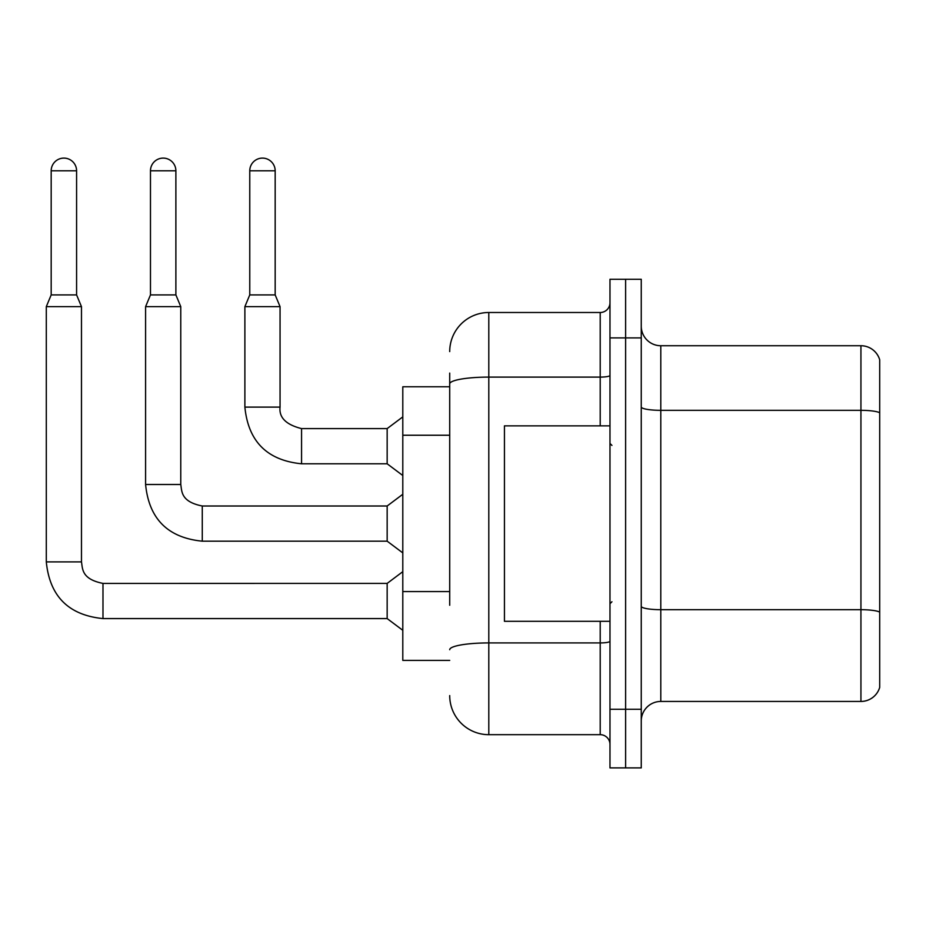 <?xml version="1.0" encoding="UTF-8"?>
<svg xmlns="http://www.w3.org/2000/svg" width="926" height="926" viewBox="0 0 926 926"><rect width="100%" height="100%" fill="white"/><g stroke="black" fill="none" stroke-linecap="round" stroke-linejoin="round"><path stroke-width="1.39" d="M449.712 421.55L449.712 373.097L449.712 386.779L402.798 386.779L402.798 660.4L449.712 660.4M641.255 720.995A19.55 19.55 0 0 1 660.794 701.445L860.937 701.445L860.937 345.734L660.794 345.734A19.55 19.55 0 0 1 641.255 326.183A19.55 19.55 0 0 0 660.794 345.734L660.794 701.445M625.617 709.27L625.617 767.897L641.255 767.897L641.255 709.27L625.617 709.27L625.617 767.897L609.979 767.897L609.979 709.27L625.617 709.27L625.617 337.909L625.617 709.27M609.979 709.27L609.979 279.282L625.617 279.282L625.617 337.909L625.617 279.282L641.255 279.282L641.255 709.27M879.7 359.797A19.55 19.55 0 0 0 860.937 345.734A19.55 19.55 0 0 1 879.7 359.797L879.7 687.381A19.55 19.55 0 0 1 860.937 701.445M879.7 413.054L879.7 612.132A19.55 3.391 180 0 0 860.937 609.69L660.794 609.69A19.55 3.391 -0 0 1 641.255 606.298M449.712 605.268L449.712 373.097M449.712 351.591A39.089 39.089 0 0 1 488.801 312.502L488.801 734.677L600.21 734.677L600.21 621.311M488.801 312.502L600.21 312.502A9.769 9.769 0 0 0 609.979 302.733M609.979 744.446A9.769 9.769 0 0 0 600.21 734.677M488.801 734.677A39.089 39.089 0 0 1 449.712 695.588M609.979 425.867L504.438 425.867L504.438 621.311L609.979 621.311M76.592 294.908L51.185 294.908L51.185 170.801A12.709 12.709 0 0 1 63.894 158.103A12.709 12.709 0 0 1 76.592 170.801L76.592 294.908L81.476 306.645L81.476 561.897C82.669 568.726 81.419 579.109 102.983 583.403L102.983 618.58C68.593 615.177 49.703 596.286 46.3 561.897L46.3 306.645L81.476 306.645M102.983 583.426L387.161 583.403L387.161 618.58L102.983 618.58C68.593 615.177 49.703 596.286 46.3 561.897L81.476 561.897M175.882 294.908L150.475 294.908L150.475 170.801A12.709 12.709 0 0 1 163.184 158.103A12.709 12.709 0 0 1 175.882 170.801L175.882 294.908L180.767 306.645L145.59 306.645L145.59 484.495L180.767 484.495L180.767 306.645M180.767 484.495C181.959 491.324 180.709 501.707 202.273 506.001L387.161 506.001L387.161 541.178L202.273 541.178L202.273 506.036M275.172 294.908L249.765 294.908L249.765 170.801A12.709 12.709 0 0 1 262.463 158.103A12.709 12.709 0 0 1 275.172 170.801L275.172 294.908L280.057 306.645L244.881 306.645L244.881 407.104L280.022 407.104M280.057 407.104C278.876 417.533 286.041 424.698 301.563 428.599L387.161 428.599L387.161 463.787L301.563 463.787L301.563 428.599C286.041 424.698 278.876 417.533 280.057 407.104C278.876 417.533 286.041 424.698 301.563 428.599C286.041 424.698 278.876 417.533 280.057 407.104C278.876 417.533 286.041 424.698 301.563 428.599C286.041 424.698 278.876 417.533 280.057 407.104C278.876 417.533 286.041 424.698 301.563 428.599C286.041 424.698 278.876 417.533 280.057 407.104L280.057 306.645M449.712 435.232L402.798 435.232M449.712 591.587L402.798 591.587M879.7 412.776A19.55 3.391 180 0 0 860.937 410.334L660.794 410.334A19.55 3.391 0 0 1 641.255 406.942M641.255 337.909L609.979 337.909M609.979 641.22A9.769 1.702 0 0 1 600.21 642.922L488.801 642.922A39.089 6.783 180 0 0 449.712 649.705M449.712 383.896A39.089 6.783 180 0 1 488.801 377.102L600.21 377.102L600.21 312.502M600.21 425.867L600.21 377.102A9.769 1.702 0 0 0 609.979 375.412M51.185 170.801L76.592 170.801M150.475 170.801L175.882 170.801M249.765 170.801L275.172 170.801M145.59 484.495C148.993 518.884 167.884 537.786 202.273 541.178C167.884 537.786 148.993 518.884 145.59 484.495C148.993 518.884 167.884 537.786 202.273 541.178C167.884 537.786 148.993 518.884 145.59 484.495C148.993 518.884 167.884 537.786 202.273 541.178C167.884 537.786 148.993 518.884 145.59 484.495C148.993 518.884 167.884 537.786 202.273 541.178C167.884 537.786 148.993 518.884 145.59 484.495C148.993 518.884 167.884 537.786 202.273 541.178M244.881 407.104C248.272 441.494 267.174 460.384 301.563 463.787C267.174 460.384 248.272 441.494 244.881 407.104C248.272 441.494 267.174 460.384 301.563 463.787C267.174 460.384 248.272 441.494 244.881 407.104C248.272 441.494 267.174 460.384 301.563 463.787C267.174 460.384 248.272 441.494 244.881 407.104C248.272 441.494 267.174 460.384 301.563 463.787C267.174 460.384 248.272 441.494 244.881 407.104M46.3 561.897C49.703 596.286 68.593 615.177 102.983 618.58C68.593 615.177 49.703 596.286 46.3 561.897C49.703 596.286 68.593 615.177 102.983 618.58C68.593 615.177 49.703 596.286 46.3 561.897C49.703 596.286 68.593 615.177 102.983 618.58C68.593 615.177 49.703 596.286 46.3 561.897C49.703 596.286 68.593 615.177 102.983 618.58M611.936 445.406L609.979 443.45M611.936 601.773L609.979 603.729M387.161 618.58L402.798 630.305M387.161 583.403L402.798 571.666M51.185 294.908L46.3 306.645M387.161 541.178L402.798 552.903M387.161 506.001L402.798 494.276M150.475 294.908L145.59 306.645M387.161 463.787L402.798 475.513M387.161 428.599L402.798 416.874M249.765 294.908L244.881 306.645"/></g></svg>
